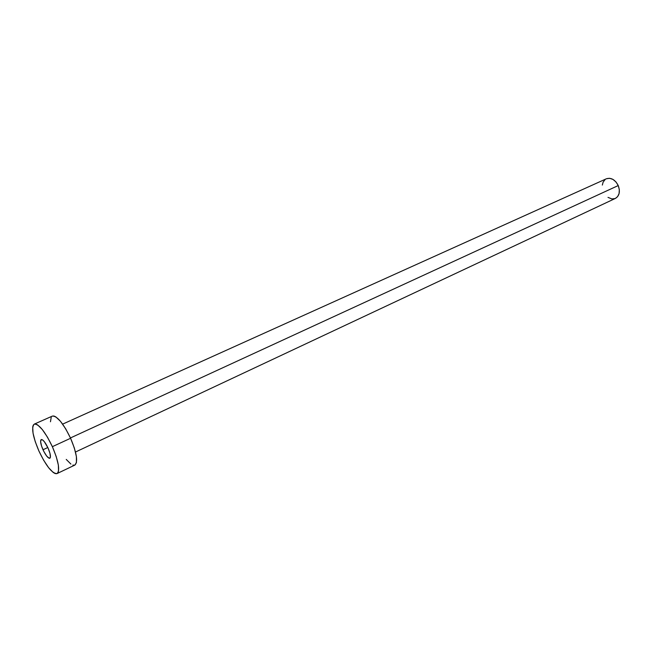 <?xml version="1.0" encoding="UTF-8"?>
<svg xmlns="http://www.w3.org/2000/svg" width="652" height="652" viewBox="0 0 652 652"><rect width="100%" height="100%" fill="white"/><g stroke="black" fill="none" stroke-linecap="round" stroke-linejoin="round"><path stroke-width="0.98" d="M42.991 449.741C40.628 444.142 40.041 440.744 41.231 439.546C42.999 439.464 45.281 442.3 48.077 448.079L44.312 441.648L42.567 439.896L41.28 439.529L40.603 441.608L41.573 446.115L43.863 451.543L46.708 456.098L49.169 458.266L50.416 457.296L50.008 453.466L48.077 448.079C50.44 453.694 51.035 457.093 49.845 458.266C48.061 458.34 45.779 455.503 42.991 449.741L47.824 447.525L42.991 449.741M75.485 452.023L615.398 198.412C619.416 195.877 620.362 191.598 618.243 185.559L70.449 437.948L618.243 185.559C615.097 179.626 611.136 177.368 606.36 178.787L62.641 424.126M52.372 446.669C58.623 461.534 60.18 470.508 57.058 473.572C52.299 473.751 46.259 466.253 38.941 451.078C32.69 436.31 31.133 427.329 34.287 424.126C38.924 423.865 44.955 431.379 52.372 446.669L70.595 438.266L52.372 446.669L56.202 456.514L58.362 465.129L58.517 471.151L57.841 472.887L56.691 473.694L55.135 473.548L53.211 472.464L48.631 467.72L43.635 460.214L38.941 451.078L35.232 441.608L33.04 433.172L32.706 427.019L33.276 425.112L34.32 424.11L35.811 424.053L37.677 424.957L42.307 429.529L47.474 437.166L52.372 446.669M57.083 473.556L74.858 465.08C78.175 461.942 76.749 453.001 70.595 438.266C63.228 423.14 57.131 415.756 52.315 416.115L34.295 424.118M50.465 421.771L51.239 417.125M52.347 416.098L53.888 416.009L55.819 416.881L60.514 421.347L65.722 428.869L70.595 438.266L74.352 448.038L76.398 456.604L76.431 462.627L74.833 465.096M74.483 465.218L72.861 465.104M70.897 464.061L66.235 459.416M602.334 185.062L603.116 182.136L605.121 179.536M606.474 178.738L609.628 178.289L612.986 179.422L616.01 181.973L618.243 185.559L619.327 189.618L619.098 193.514L617.599 196.651L615.374 198.42M615.072 198.55L611.91 198.933L608.006 197.385"/></g></svg>
